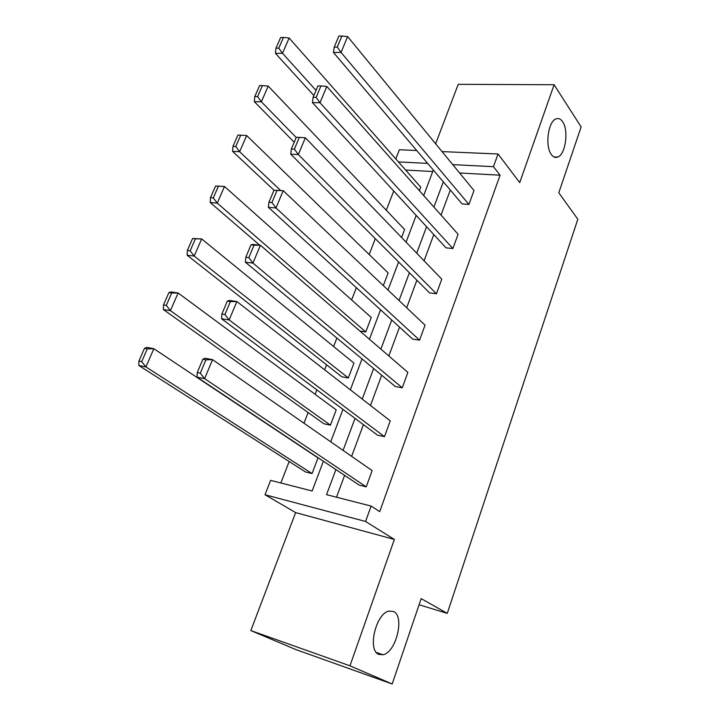 <?xml version="1.0" encoding="UTF-8"?>
<svg xmlns="http://www.w3.org/2000/svg" width="720" height="720" viewBox="0 0 720 720"><rect width="100%" height="100%" fill="white"/><g stroke="black" fill="none" stroke-linecap="round" stroke-linejoin="round"><path stroke-width="1.08" d="M551.313 154.494C544.842 146.259 548.127 121.365 556.011 118.89C558.486 117.945 560.691 118.89 562.617 121.725C568.908 130.374 565.524 154.629 557.676 157.104C555.336 157.995 553.212 157.122 551.313 154.494M378.819 654.399C367.119 650.349 375.939 613.188 389.016 611.073L393.606 611.532C404.919 616.284 396.108 652.545 383.004 654.741L378.819 654.399M442.044 151.596L498.042 153.99L519.723 182.601L554.112 84.735L581.121 126.927L558.792 192.771L577.818 219.231L447.273 613.368L421.164 598.59L392.193 684L295.632 649.494L250.839 630.576L349.965 665.811L394.362 539.442L365.571 521.469L265.014 494.739L270.612 480.357L312.156 490.986L323.379 461.25M392.193 684L349.965 665.811M554.112 84.735L458.226 84.321L435.645 143.793M394.362 539.442L295.632 512.595L250.839 630.576M295.632 512.595L265.014 494.739M393.732 190.989L386.289 210.231M375.3 238.68L369.18 254.52M356.355 287.685L351.621 299.934M336.879 338.067L333.621 346.518M326.556 364.797L324.621 369.801M316.854 389.88L315.135 394.317M308.106 412.524L303.975 423.207M289.17 461.511L280.872 482.976M395.82 158.913L399.375 149.769L416.718 150.507M419.076 604.746L447.273 613.368M446.022 247.86L452.898 248.526L320.004 102.717L312.435 102.6L446.022 247.86M320.922 85.941L317.898 85.923L313.101 97.308L316.134 97.353L320.922 85.941L326.817 86.427L458.082 234.27L452.898 248.526M412.659 339.111L419.571 340.173L275.985 207.981L268.398 207.351L412.659 339.111M280.647 190.494L239.634 151.704L232.596 151.362L273.996 190.233L268.911 202.32L271.944 202.563L277.038 190.44L274.005 190.215L283.221 190.674L425.034 325.17L419.571 340.173M377.532 435.177L384.489 436.662L229.167 319.95L221.571 318.753L377.532 435.177M227.322 301.131L221.904 314.01L224.946 314.487L230.364 301.581L227.322 301.131L229.275 300.429L236.871 301.527L390.24 420.849L384.489 436.662M450.297 190.044L441.027 215.064M433.8 234.567L424.08 260.811M416.88 280.242L406.683 307.773M399.519 327.114L388.827 355.977M381.699 375.219L370.485 405.486M363.402 424.629L351.639 456.354M344.601 475.371L336.51 497.214M335.907 469.584L326.538 494.667L371.124 506.07L379.719 511.641L500.076 175.194L459.612 172.989M359.271 485.136L366.246 486.846L204.615 378.657L197.019 377.145L359.271 485.136M202.851 359.271L197.253 372.573L200.304 373.167L205.902 359.838L202.851 359.271L204.975 358.227L212.571 359.64L372.141 470.61L366.246 486.846M395.325 386.523L402.264 387.783L252.945 263.088L245.349 262.179L395.325 386.523M251.028 244.809L245.772 257.292L248.814 257.643L254.07 245.133L251.028 244.809L252.819 244.422L260.406 245.241L407.862 372.384L402.264 387.783M429.552 292.905L436.446 293.769L298.332 154.548L290.754 154.179L429.552 292.905M299.313 137.394L296.28 137.277L291.339 149.022L294.372 149.157L299.313 137.394L305.352 137.763L441.765 279.144L436.446 293.769M462.087 203.922L468.936 204.417L341.037 52.416L333.486 52.524L462.087 203.922M341.901 36L338.868 36.072L334.224 47.133L337.248 47.079L341.901 36L347.652 36.603L473.994 190.512L468.936 204.417M371.124 506.07L365.571 521.469M498.042 153.99L493.47 166.671L452.754 164.637M500.076 175.194L493.47 166.671M443.322 181.836L433.908 207.045M426.573 226.71L416.7 253.161M409.383 272.754L399.024 300.501M391.743 320.013L380.871 349.119M373.626 368.532L362.232 399.06M355.023 418.374L343.071 450.396M427.653 163.386L398.475 161.928M330.723 441.81L342.963 409.374M350.343 389.817L362.016 358.902M369.432 339.255L380.556 309.789M387.999 290.052L398.601 261.972M406.08 242.163L416.178 215.406M423.684 195.525L433.305 170.037M432.738 171.531L405.648 170.055M316.017 90.378L282.501 53.28L289.143 38.025L420.687 187.101L419.346 190.647M296.19 137.484L261.378 101.781L268.209 86.085L404.613 229.5L401.58 237.492M235.764 146.502L240.714 135.18L237.897 135.072L232.947 146.376L235.764 146.502L239.634 151.704L246.672 135.54L388.143 272.934L383.328 285.615M215.577 186.021L210.474 197.667L213.3 197.892L218.394 186.228L215.577 186.021L224.496 186.471L371.259 317.457L365.76 331.956L359.946 331.074M192.582 238.5L201.654 238.923L353.952 363.096L348.309 377.964L341.802 376.785L187.155 255.231L194.184 256.068L190.152 250.821L195.399 238.806L192.582 238.5L187.335 250.497L190.152 250.821M168.894 292.59L171.081 291.951L178.11 292.977L336.204 409.896L330.417 425.151L323.901 423.765L163.386 309.537L170.415 310.653L166.293 305.388L171.711 292.995L168.894 292.59L163.476 304.947L166.293 305.388M144.468 348.345L146.826 347.4L153.846 348.705L317.997 457.911L312.057 473.562L305.532 471.969L138.888 365.535L145.908 366.93L141.696 361.647L147.276 348.867L144.468 348.345L138.879 361.089L141.696 361.647M205.902 359.838L212.571 359.64L204.615 378.657L200.304 373.167M197.019 377.145L197.253 372.573M312.057 473.562L145.908 366.93L153.846 348.705L147.276 348.867M138.879 361.089L138.888 365.535M230.364 301.581L236.871 301.527L229.167 319.95L224.946 314.487M221.571 318.753L221.904 314.01M254.07 245.133L260.406 245.241L252.945 263.088L248.814 257.643M245.349 262.179L245.772 257.292M330.417 425.151L170.415 310.653L178.11 292.977L171.711 292.995M163.476 304.947L163.386 309.537M348.309 377.964L194.184 256.068L201.654 238.923L195.399 238.806M187.335 250.497L187.155 255.231M277.038 190.44L283.221 190.674L275.985 207.981L271.944 202.563M268.398 207.351L268.911 202.32M365.76 331.956L217.251 203.112L210.213 202.527L259.686 245.16M218.394 186.228L224.496 186.471L217.251 203.112L213.3 197.892M210.474 197.667L210.213 202.527M305.352 137.763L298.332 154.548L294.372 149.157M290.754 154.179L291.339 149.022M246.672 135.54L240.714 135.18M232.947 146.376L232.596 151.362M326.817 86.427L320.004 102.717L316.134 97.353M312.435 102.6L313.101 97.308M257.58 96.606L262.395 85.608L259.578 85.59L254.763 96.57L257.58 96.606L261.378 101.781L254.34 101.664L294.201 142.227M268.209 86.085L262.395 85.608M254.763 96.57L254.34 101.664M347.652 36.603L341.037 52.416L337.248 47.079M333.486 52.524L334.224 47.133M278.775 48.132L283.455 37.44L280.638 37.512L275.967 48.177L278.775 48.132L282.501 53.28L275.472 53.379L313.857 95.517M289.143 38.025L283.455 37.44M275.967 48.177L275.472 53.379M383.004 654.741L376.398 652.482M557.676 157.104L553.923 156.942"/></g></svg>
